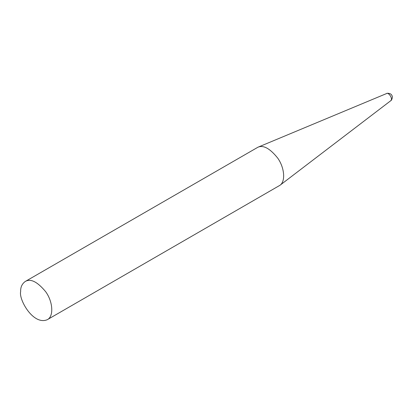 <?xml version="1.0" encoding="UTF-8"?>
<svg xmlns="http://www.w3.org/2000/svg" width="413" height="413" viewBox="0 0 413 413"><rect width="100%" height="100%" fill="white"/><g stroke="black" fill="none" stroke-linecap="round" stroke-linejoin="round"><path stroke-width="0.62" d="M20.65 291.599C18.59 299.337 33.174 325.635 47.268 319.703C53.953 316.544 52.998 301.696 45.667 291.697C37.371 281.712 30.552 278.316 25.219 281.506C21.992 283.891 20.469 287.257 20.65 291.599M47.268 319.703L279.916 185.313C285.765 181.477 284.505 167.601 277.696 158.086C269.978 148.463 263.386 144.844 257.924 147.224L25.219 281.506M386.558 93.56C386.454 93.018 391.07 93.064 391.792 95.331C393.388 97.076 391.137 101.108 390.708 100.746C393.352 98.666 388.241 91.841 386.558 93.56L257.924 147.224M390.708 100.746L279.916 185.313"/></g></svg>
